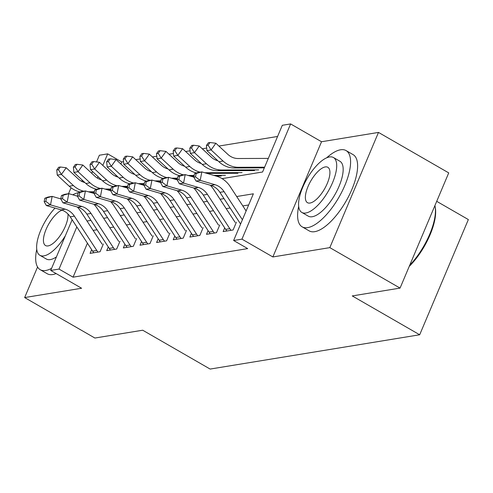 <?xml version="1.0" encoding="UTF-8"?>
<svg xmlns="http://www.w3.org/2000/svg" width="493" height="493" viewBox="0 0 493 493"><rect width="100%" height="100%" fill="white"/><g stroke="black" fill="none" stroke-linecap="round" stroke-linejoin="round"><path stroke-width="0.74" d="M222.078 178.632L262.578 172.002L282.304 125.296L290.623 123.934L241.952 239.148L233.639 240.504L253.371 193.798L236.689 196.528M321.528 141.744L272.863 256.952L329.823 247.628L400.063 288.097L448.729 172.889L378.488 132.42L321.528 141.744L290.623 123.934M436.712 201.335L468.35 219.564L419.685 334.772L210.135 369.066L142.705 330.218L94.89 338.038L24.65 297.569L81.61 288.251L50.705 270.441L72.126 219.73M82.941 180.783L81.185 181.073M96.536 161.932L99.37 155.233L107.684 153.871L102.809 165.414M123.54 161.667L121.734 161.963L107.684 153.871M277.59 136.462L218.898 146.064M206.69 148.06L202.266 148.787M190.064 150.784L185.639 151.505M173.431 153.508L169.007 154.229M156.799 156.226L152.374 156.953M140.172 158.949L135.748 159.67M329.823 247.628L378.488 132.42M71.041 187.747L68.527 193.7M37.56 267.009L24.65 297.569M224.697 227.889L223.132 231.605L233.109 229.972L236.4 222.189M208.071 230.613L206.499 234.323L216.476 232.69L219.767 224.907M191.438 233.337L189.873 237.047L199.85 235.414L203.134 227.63M174.805 236.055L173.24 239.771L183.217 238.137L186.508 230.348M158.179 238.778L156.608 242.488L166.585 240.855L169.875 233.072M141.546 241.496L139.981 245.212L149.958 243.579L153.243 235.796M124.914 244.22L123.349 247.936L133.326 246.303L136.616 238.513M108.287 246.944L106.716 250.654L116.693 249.02L119.984 241.237M121.734 161.963L120.865 164.015M116.114 175.261L115.695 176.266M87.427 243.185L73.069 277.177L247.689 248.601L233.639 240.504M248.651 204.965L242.815 205.92M230.126 207.997L226.188 208.638M213.494 210.721L209.556 211.361M196.861 213.438L192.923 214.085M180.228 216.162L176.291 216.803M163.602 218.88L159.664 219.527M146.969 221.603L143.032 222.251M130.337 224.327L126.399 224.968M113.71 227.045L109.773 227.692M97.078 229.769L93.14 230.41M91.655 249.661L90.09 253.377L100.067 251.744L103.351 243.961M272.863 256.952L241.952 239.148M73.069 277.177L59.018 269.079L50.705 270.441M400.063 288.097L352.248 295.923L419.685 334.772M98.058 176.66L97.435 178.127M91.741 173.296L92.499 171.502M76.822 226.934L59.018 269.079M223.995 198.605L220.057 199.252M207.368 201.329L203.43 201.97M190.736 204.047L186.798 204.694M174.103 206.77L170.165 207.417M157.477 209.494L153.539 210.135M140.844 212.212L136.906 212.859M124.211 214.936L120.274 215.577M107.579 217.653L103.641 218.3M90.952 220.377L87.014 221.024M93.867 252.755A12.319 10.815 -99.3 0 1 92.61 251.128L70.228 216.828A17.6 15.449 80.7 0 0 61.175 209.882L46.354 205.55L50.508 204.872L45.818 201.372L46.471 197.976L44.814 198.254L44.154 201.649L45.818 201.372M98.027 252.077A12.319 10.815 -99.3 0 1 96.77 250.45L74.381 216.144A17.6 15.449 80.7 0 0 65.329 209.205L50.508 204.872L52.153 196.38L60.787 198.907M44.814 198.254L48 197.058L52.153 196.38L46.471 197.976M77.253 206.998A26.4 23.177 -99.3 0 1 80.556 211.127L102.113 244.164M44.154 201.649L46.354 205.55M84.864 182.57A17.6 15.449 -99.3 0 1 78.153 178.842L66.191 167.743L61.428 174.436L73.389 185.534A26.4 23.177 80.7 0 0 83.785 191.204M58.427 169.684L60.331 167.004L58.673 167.281L56.763 169.956L58.427 169.684L61.428 174.436L57.268 175.12L69.23 186.212A26.4 23.177 80.7 0 0 80.199 192.011M88.296 191.777A26.4 23.177 80.7 0 0 88.728 191.783L94.379 191.765M90.564 192.443L94.249 192.43M57.268 175.12L56.763 169.956M60.331 167.004L66.191 167.743M78.405 192.683A44 17.119 -60.1 0 0 72.742 194.815M36.747 249.285A44 17.119 -60.1 0 0 40.21 269.696A44 17.119 -60.1 0 0 45.732 270.491A44 17.119 -60.1 0 0 51.599 268.328M40.21 269.696L47.236 273.744A44 17.119 -60.1 0 0 52.757 274.539A44 17.119 -60.1 0 0 56.122 273.566M56.424 256.896A31.681 12.325 119.9 0 1 50.335 259.595A31.681 12.325 119.9 0 1 46.36 259.022L39.896 255.3A31.681 12.325 -60.1 0 0 43.877 255.873A31.681 12.325 -60.1 0 0 65.366 235.728M55.031 208.089A31.681 12.325 -60.1 0 0 38.7 235.777A31.681 12.325 -60.1 0 0 39.896 255.3M62.001 210.154A20.416 7.943 -60.1 0 0 46.773 227.834A20.416 7.943 -60.1 0 0 45.522 245.539A20.416 7.943 -60.1 0 0 48.086 245.908A20.416 7.943 -60.1 0 0 61.699 233.312A20.416 7.943 -60.1 0 0 67.929 213.974M298.678 206.425A44 17.119 -60.1 0 0 302.141 226.829A44 17.119 -60.1 0 0 307.663 227.63A44 17.119 -60.1 0 0 342.13 191.309A44 17.119 -60.1 0 0 346.074 150.581A44 17.119 -60.1 0 0 340.546 149.786A44 17.119 -60.1 0 0 326.674 157.822M302.141 226.829L309.166 230.878A44 17.119 -60.1 0 0 314.688 231.679A44 17.119 -60.1 0 0 349.155 195.357A44 17.119 -60.1 0 0 353.093 154.629L346.074 150.581M333.459 157.532L339.923 161.26A31.681 12.325 119.9 0 1 337.083 190.581A31.681 12.325 119.9 0 1 312.266 216.729A31.681 12.325 119.9 0 1 308.291 216.156L301.827 212.434A31.681 12.325 -60.1 0 0 305.808 213.007A31.681 12.325 -60.1 0 0 330.618 186.859A31.681 12.325 -60.1 0 0 333.459 157.532A31.681 12.325 -60.1 0 0 329.484 156.959A31.681 12.325 -60.1 0 0 304.668 183.113A31.681 12.325 -60.1 0 0 301.827 212.434M310.017 203.042A20.416 7.943 -60.1 0 0 326.009 186.194A20.416 7.943 -60.1 0 0 327.833 167.293A20.416 7.943 -60.1 0 0 325.275 166.924A20.416 7.943 -60.1 0 0 309.284 183.778A20.416 7.943 -60.1 0 0 307.453 202.672A20.416 7.943 -60.1 0 0 310.017 203.042M409.726 265.222A44 17.119 -60.1 0 0 435.134 206.647A44 17.119 -60.1 0 0 434.918 205.593M435.134 206.647L435.35 207.873A42.946 16.707 119.9 0 1 409.239 266.38M110.5 250.037A12.319 10.815 -99.3 0 1 109.243 248.41L86.854 214.104A17.6 15.449 80.7 0 0 77.802 207.159L62.981 202.826L67.14 202.148L62.445 198.654L63.104 195.259L61.44 195.53L60.781 198.925L62.445 198.654M114.659 249.353A12.319 10.815 -99.3 0 1 113.402 247.726L91.014 213.426A17.6 15.449 80.7 0 0 81.961 206.481L67.14 202.148L68.786 193.657L77.419 196.183M61.44 195.53L64.626 194.341L68.786 193.657L63.104 195.259M93.886 204.281A26.4 23.177 -99.3 0 1 97.189 208.403L118.745 241.441M60.781 198.925L62.981 202.826M127.132 247.313A12.319 10.815 -99.3 0 1 125.875 245.687L103.487 211.38A17.6 15.449 80.7 0 0 94.434 204.441L79.613 200.109L83.773 199.425L79.077 195.931L79.737 192.535L78.073 192.806L77.413 196.202L79.077 195.931M131.286 246.636A12.319 10.815 -99.3 0 1 130.029 245.009L107.647 210.702A17.6 15.449 80.7 0 0 98.594 203.757L83.773 199.425L85.418 190.939L94.046 193.459L95.71 193.213L96.363 189.817L94.705 190.088L94.046 193.484L96.246 197.385L100.406 196.707L95.71 193.213M78.073 192.806L81.259 191.617L85.418 190.939L79.737 192.535M110.518 201.557A26.4 23.177 -99.3 0 1 113.815 205.686L135.372 238.717M77.413 196.202L79.613 200.109M143.759 244.59A12.319 10.815 -99.3 0 1 142.502 242.969L120.119 208.662A17.6 15.449 80.7 0 0 111.067 201.717L96.246 197.385M147.918 243.912A12.319 10.815 -99.3 0 1 146.661 242.285L124.279 207.978A17.6 15.449 80.7 0 0 115.22 201.039L100.406 196.707L102.045 188.215L110.678 190.742M94.705 190.088L97.891 188.899L102.045 188.215L96.363 189.817M127.151 198.839A26.4 23.177 -99.3 0 1 130.448 202.962L152.004 235.999M160.391 241.872A12.319 10.815 -99.3 0 1 159.134 240.245L136.752 205.938A17.6 15.449 80.7 0 0 127.693 198.999L112.879 194.661L117.032 193.983L112.336 190.489L112.996 187.094L111.332 187.365L110.672 190.76L112.336 190.489M164.551 241.188A12.319 10.815 -99.3 0 1 163.294 239.567L140.906 205.261A17.6 15.449 80.7 0 0 131.853 198.315L117.032 193.983L118.677 185.497L127.311 188.018M111.332 187.365L114.524 186.175L118.677 185.497L112.996 187.094M143.777 196.115A26.4 23.177 -99.3 0 1 147.08 200.244L168.637 233.275M110.672 190.76L112.879 194.661M101.496 179.846A17.6 15.449 -99.3 0 1 94.785 176.124L82.824 165.026L78.054 171.718L90.016 182.811A26.4 23.177 80.7 0 0 100.418 188.48M75.059 166.961L76.963 164.286L75.3 164.557L73.395 167.232L75.059 166.961L78.054 171.718L73.901 172.396L85.862 183.495A26.4 23.177 80.7 0 0 96.831 189.294M104.929 189.059A26.4 23.177 80.7 0 0 105.36 189.059L111.011 189.041M107.191 189.719L110.882 189.706M73.901 172.396L73.395 167.232M76.963 164.286L82.824 165.026M118.123 177.123A17.6 15.449 -99.3 0 1 111.418 173.4L99.457 162.302L94.687 168.994L106.648 180.093A26.4 23.177 80.7 0 0 117.051 185.762M91.686 164.237L93.596 161.562L91.932 161.833L90.028 164.514L91.686 164.237L94.687 168.994L90.527 169.672L102.489 180.771A26.4 23.177 80.7 0 0 113.464 186.57M121.555 186.336A26.4 23.177 80.7 0 0 121.987 186.342L127.638 186.317M123.823 187.001L127.508 186.983M90.527 169.672L90.028 164.514M93.596 161.562L99.457 162.302M134.755 174.405A17.6 15.449 -99.3 0 1 128.044 170.677L116.083 159.584L111.319 166.27L123.281 177.369A26.4 23.177 80.7 0 0 133.677 183.039M108.318 161.519L110.222 158.845L108.565 159.116L106.654 161.79L108.318 161.519L111.319 166.27L107.16 166.954L119.121 178.047A26.4 23.177 80.7 0 0 130.09 183.846M138.188 183.618A26.4 23.177 80.7 0 0 138.619 183.618L144.27 183.599M140.456 184.277L144.141 184.265M107.16 166.954L106.654 161.79M110.222 158.845L116.083 159.584M151.388 171.681A17.6 15.449 -99.3 0 1 144.677 167.959L132.716 156.86L127.946 163.553L139.907 174.645A26.4 23.177 80.7 0 0 150.31 180.321M124.951 158.795L126.855 156.121L125.191 156.392L123.287 159.066L124.951 158.795L127.946 163.553L123.792 164.231L135.754 175.329A26.4 23.177 80.7 0 0 146.723 181.128M154.82 180.894A26.4 23.177 80.7 0 0 155.252 180.894L160.903 180.876M157.082 181.553L160.773 181.541M123.792 164.231L123.287 159.066M126.855 156.121L132.716 156.86M177.024 239.148A12.319 10.815 -99.3 0 1 175.767 237.521L153.378 203.221A17.6 15.449 80.7 0 0 144.326 196.276L129.505 191.943L133.665 191.259L128.969 187.765L129.628 184.37L127.964 184.641L127.305 188.036L128.969 187.765M181.177 238.47A12.319 10.815 -99.3 0 1 179.92 236.843L157.538 202.537A17.6 15.449 80.7 0 0 148.485 195.598L133.665 191.259L135.31 182.774L143.938 185.294L145.601 185.048L146.255 181.652L144.597 181.923L143.938 185.319L146.138 189.22L150.297 188.542L145.601 185.048M127.964 184.641L131.15 183.451L135.31 182.774L129.628 184.37M160.41 193.392A26.4 23.177 -99.3 0 1 163.707 197.52L185.263 230.551M127.305 188.036L129.505 191.943M168.014 168.963A17.6 15.449 -99.3 0 1 161.31 165.235L149.348 154.136L144.578 160.829L156.54 171.928A26.4 23.177 80.7 0 0 166.942 177.597M141.577 156.078L143.488 153.397L141.824 153.668L139.92 156.349L141.577 156.078L144.578 160.829L140.419 161.507L152.38 172.605A26.4 23.177 80.7 0 0 163.356 178.404M171.447 178.17A26.4 23.177 80.7 0 0 171.878 178.176L177.529 178.158M173.715 178.836L177.4 178.823M140.419 161.507L139.92 156.349M143.488 153.397L149.348 154.136M193.65 236.43A12.319 10.815 -99.3 0 1 192.393 234.804L170.011 200.497A17.6 15.449 80.7 0 0 160.958 193.552L146.138 189.22M197.81 235.746A12.319 10.815 -99.3 0 1 196.553 234.12L174.171 199.819A17.6 15.449 80.7 0 0 165.112 192.874L150.297 188.542L151.943 180.05L160.57 182.576M144.597 181.923L147.783 180.734L151.943 180.05L146.255 181.652M177.042 190.674A26.4 23.177 -99.3 0 1 180.339 194.797L201.896 227.834M184.647 166.24A17.6 15.449 -99.3 0 1 177.936 162.511L165.975 151.419L161.211 158.105L173.172 169.204A26.4 23.177 80.7 0 0 183.569 174.873M158.21 153.354L160.12 150.679L158.456 150.95L156.546 153.625L158.21 153.354L161.211 158.105L157.051 158.789L169.013 169.888A26.4 23.177 80.7 0 0 179.988 175.687M188.079 175.453A26.4 23.177 80.7 0 0 188.511 175.453L194.162 175.434M190.347 176.112L194.032 176.1M215.977 176.019L221.283 176.001M213.722 175.366L225.443 175.323M157.051 158.789L156.546 153.625M160.12 150.679L165.975 151.419M210.283 233.707A12.319 10.815 -99.3 0 1 209.026 232.08L186.644 197.773A17.6 15.449 80.7 0 0 177.585 190.834L162.77 186.502L166.924 185.818L162.228 182.324L162.887 178.928L161.223 179.199L160.564 182.595L162.228 182.324M214.443 233.029A12.319 10.815 -99.3 0 1 213.186 231.402L190.797 197.095A17.6 15.449 80.7 0 0 181.744 190.15L166.924 185.818L168.569 177.332L177.203 179.853M161.223 179.199L164.416 178.01L168.569 177.332L162.887 178.928M193.669 187.95A26.4 23.177 -99.3 0 1 196.972 192.079L218.528 225.11M160.564 182.595L162.77 186.502M201.28 163.516A17.6 15.449 -99.3 0 1 194.569 159.794L182.607 148.695L177.837 155.387L189.805 166.486A26.4 23.177 80.7 0 0 200.201 172.156M174.842 150.63L176.747 147.955L175.083 148.227L173.179 150.901L174.842 150.63L177.837 155.387L173.684 156.065L185.645 167.164A26.4 23.177 80.7 0 0 196.615 172.963M204.712 172.729A26.4 23.177 80.7 0 0 205.143 172.735L242.075 172.599M206.974 173.394L237.916 173.283M173.684 156.065L173.179 150.901M176.747 147.955L182.607 148.695M226.916 230.983A12.319 10.815 -99.3 0 1 225.658 229.356L203.27 195.055A17.6 15.449 80.7 0 0 194.217 188.11L179.397 183.778L183.556 183.1L178.86 179.6L179.52 176.204L177.856 176.482L177.197 179.877L178.86 179.6M231.069 230.305A12.319 10.815 -99.3 0 1 229.812 228.678L207.43 194.371A17.6 15.449 80.7 0 0 198.377 187.432L183.556 183.1L185.202 174.608L193.835 177.135L195.493 176.882L196.146 173.487L194.489 173.758L193.829 177.153L196.029 181.054L200.189 180.376L195.493 176.882M177.856 176.482L181.042 175.286L185.202 174.608L179.52 176.204M210.301 185.232A26.4 23.177 -99.3 0 1 213.598 189.355L235.155 222.392M177.197 179.877L179.397 183.778M217.906 160.798A17.6 15.449 -99.3 0 1 211.201 157.07L199.24 145.971L194.47 152.664L206.431 163.762A26.4 23.177 80.7 0 0 221.77 170.011L258.702 169.882M191.469 147.912L193.379 145.232L191.715 145.509L189.811 148.183L191.469 147.912L194.47 152.664L190.31 153.348L202.278 164.44A26.4 23.177 80.7 0 0 217.616 170.689L254.548 170.56M190.31 153.348L189.811 148.183M193.379 145.232L199.24 145.971M240.596 224.044L219.903 192.332A17.6 15.449 80.7 0 0 210.85 185.393L196.029 181.054M242.402 219.761L224.062 191.654A17.6 15.449 80.7 0 0 215.003 184.709L200.189 180.376L201.834 171.884L216.649 176.223A26.4 23.177 -99.3 0 1 230.231 186.631L246.112 210.973M194.489 173.758L197.675 172.568L201.834 171.884L196.146 173.487M268.321 158.407L238.057 158.518A17.6 15.449 -99.3 0 1 227.828 154.352L215.866 143.253L211.103 149.946L223.064 161.038A26.4 23.177 80.7 0 0 238.402 167.287L264.605 167.195M208.101 145.188L210.012 142.514L208.348 142.785L206.438 145.46L208.101 145.188L211.103 149.946L206.943 150.624L218.904 161.722A26.4 23.177 80.7 0 0 234.243 167.971L264.328 167.86M206.943 150.624L206.438 145.46M210.012 142.514L215.866 143.253M70.228 216.828L74.381 216.144M61.175 209.882L65.329 209.205M92.61 251.128L96.77 250.45M73.389 185.534L69.23 186.212M86.854 214.104L91.014 213.426M77.802 207.159L81.961 206.481M109.243 248.41L113.402 247.726M103.487 211.38L107.647 210.702M94.434 204.441L98.594 203.757M125.875 245.687L130.029 245.009M120.119 208.662L124.279 207.978M111.067 201.717L115.22 201.039M142.502 242.969L146.661 242.285M136.752 205.938L140.906 205.261M127.693 198.999L131.853 198.315M159.134 240.245L163.294 239.567M90.016 182.811L85.862 183.495M106.648 180.093L102.489 180.771M123.281 177.369L119.121 178.047M139.907 174.645L135.754 175.329M153.378 203.221L157.538 202.537M144.326 196.276L148.485 195.598M175.767 237.521L179.92 236.843M156.54 171.928L152.38 172.605M170.011 200.497L174.171 199.819M160.958 193.552L165.112 192.874M192.393 234.804L196.553 234.12M173.172 169.204L169.013 169.888M186.644 197.773L190.797 197.095M177.585 190.834L181.744 190.15M209.026 232.08L213.186 231.402M189.805 166.486L185.645 167.164M203.27 195.055L207.43 194.371M194.217 188.11L198.377 187.432M225.658 229.356L229.812 228.678M206.431 163.762L202.278 164.44M221.77 170.011L217.616 170.689M219.903 192.332L224.062 191.654M210.85 185.393L215.003 184.709M223.064 161.038L218.904 161.722M238.402 167.287L234.243 167.971"/></g></svg>
